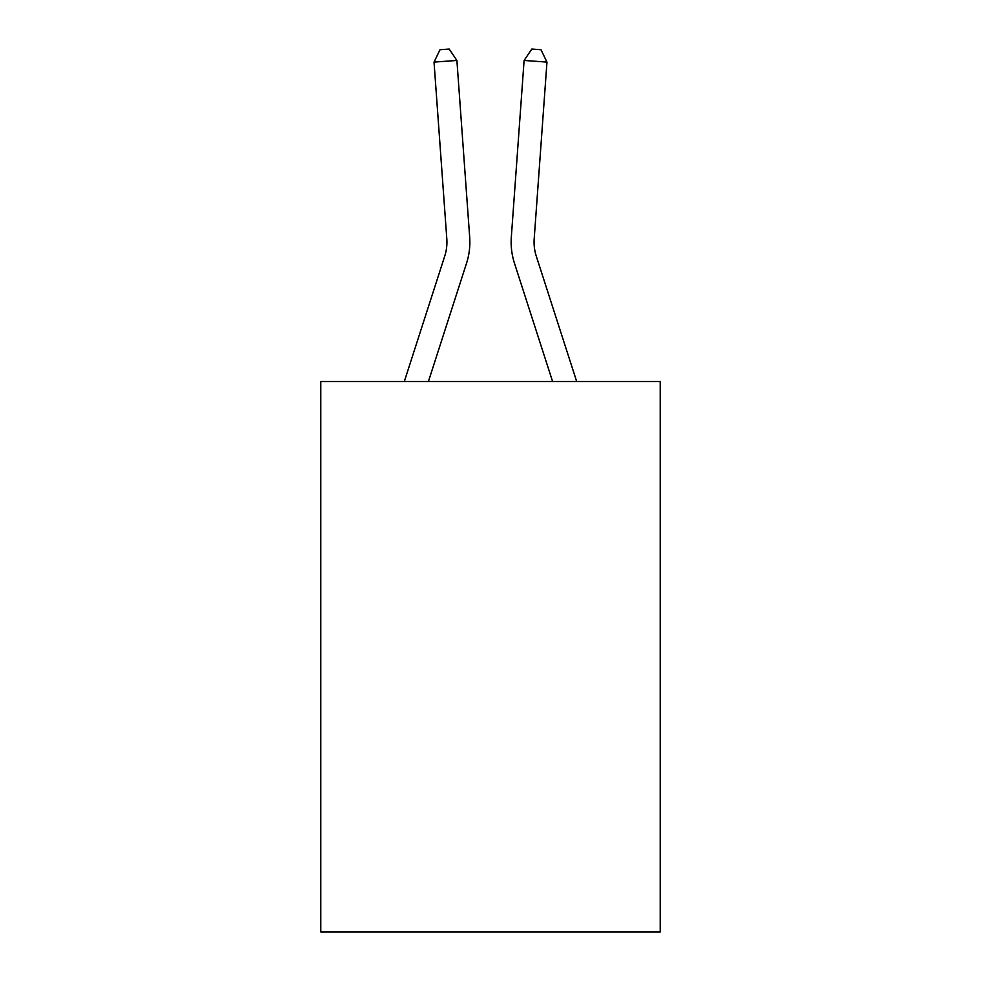 <?xml version="1.0" encoding="UTF-8"?>
<svg xmlns="http://www.w3.org/2000/svg" width="981" height="981" viewBox="0 0 981 981"><rect width="100%" height="100%" fill="white"/><g stroke="black" fill="none" stroke-linecap="round" stroke-linejoin="round"><path stroke-width="1.47" d="M660.213 381.548L660.213 931.95L320.787 931.95L320.787 381.548L660.213 381.548M466.539 263.227L428.403 381.548L466.539 263.227A68.805 68.805 129.1 0 0 469.678 237.144L456.901 60.454L469.678 237.144M404.307 381.548L444.712 256.188A45.862 45.862 -35.3 0 0 446.809 238.8L434.031 62.097L440.028 49.712L449.175 49.05L456.901 60.454L434.031 62.097M576.693 381.548L536.288 256.188A45.862 45.862 35.3 0 1 534.191 238.8L546.969 62.097L524.099 60.454L511.322 237.144A68.805 68.805 -129.1 0 0 514.461 263.227L552.597 381.548L514.461 263.227M444.712 256.188A45.862 45.862 -50.9 0 0 446.809 238.8A45.862 45.862 -50.9 0 1 444.712 256.188A45.862 45.862 -50.9 0 0 446.809 238.8A45.862 45.862 -50.9 0 1 444.712 256.188A45.862 45.862 -50.9 0 0 446.809 238.8A45.862 45.862 -50.9 0 1 444.712 256.188A45.862 45.862 -50.9 0 0 446.809 238.8A45.862 45.862 -50.9 0 1 444.712 256.188A45.862 45.862 -50.9 0 0 446.809 238.8A45.862 45.862 -50.9 0 1 444.712 256.188A45.862 45.862 -50.9 0 0 446.809 238.8A45.862 45.862 -50.9 0 1 444.712 256.188A45.862 45.862 -50.9 0 0 446.809 238.8A45.862 45.862 -50.9 0 1 444.712 256.188A45.862 45.862 -50.9 0 0 446.809 238.8A45.862 45.862 -50.9 0 1 444.712 256.188A45.862 45.862 -50.9 0 0 446.809 238.8A45.862 45.862 -50.9 0 1 444.712 256.188A45.862 45.862 -50.9 0 0 446.809 238.8A45.862 45.862 -50.9 0 1 444.712 256.188A45.862 45.862 -50.9 0 0 446.809 238.8A45.862 45.862 -50.9 0 1 444.712 256.188A45.862 45.862 -50.9 0 0 446.809 238.8A45.862 45.862 -50.9 0 1 444.712 256.188A45.862 45.862 -50.9 0 0 446.809 238.8A45.862 45.862 -50.9 0 1 444.712 256.188A45.862 45.862 -50.9 0 0 446.809 238.8A45.862 45.862 -50.9 0 1 444.712 256.188A45.862 45.862 -50.9 0 0 446.809 238.8A45.862 45.862 -50.9 0 1 444.712 256.188A45.862 45.862 -50.9 0 0 446.809 238.8A45.862 45.862 -50.9 0 1 444.712 256.188A45.862 45.862 -50.9 0 0 446.809 238.8A45.862 45.862 -50.9 0 1 444.712 256.188A45.862 45.862 -50.9 0 0 446.809 238.8A45.862 45.862 -50.9 0 1 444.712 256.188A45.862 45.862 -50.9 0 0 446.809 238.8A45.862 45.862 -50.9 0 1 444.712 256.188A45.862 45.862 -50.9 0 0 446.809 238.8A45.862 45.862 -50.9 0 1 444.712 256.188A45.862 45.862 -50.9 0 0 446.809 238.8M536.288 256.188A45.862 45.862 50.9 0 1 534.191 238.8A45.862 45.862 50.9 0 0 536.288 256.188A45.862 45.862 50.9 0 1 534.191 238.8A45.862 45.862 50.9 0 0 536.288 256.188A45.862 45.862 50.9 0 1 534.191 238.8A45.862 45.862 50.9 0 0 536.288 256.188A45.862 45.862 50.9 0 1 534.191 238.8A45.862 45.862 50.9 0 0 536.288 256.188A45.862 45.862 50.9 0 1 534.191 238.8A45.862 45.862 50.9 0 0 536.288 256.188A45.862 45.862 50.9 0 1 534.191 238.8A45.862 45.862 50.9 0 0 536.288 256.188A45.862 45.862 50.9 0 1 534.191 238.8A45.862 45.862 50.9 0 0 536.288 256.188A45.862 45.862 50.9 0 1 534.191 238.8A45.862 45.862 50.9 0 0 536.288 256.188A45.862 45.862 50.9 0 1 534.191 238.8A45.862 45.862 50.9 0 0 536.288 256.188A45.862 45.862 50.9 0 1 534.191 238.8A45.862 45.862 50.9 0 0 536.288 256.188A45.862 45.862 50.9 0 1 534.191 238.8A45.862 45.862 50.9 0 0 536.288 256.188A45.862 45.862 50.9 0 1 534.191 238.8A45.862 45.862 50.9 0 0 536.288 256.188A45.862 45.862 50.9 0 1 534.191 238.8A45.862 45.862 50.9 0 0 536.288 256.188A45.862 45.862 50.9 0 1 534.191 238.8A45.862 45.862 50.9 0 0 536.288 256.188A45.862 45.862 50.9 0 1 534.191 238.8A45.862 45.862 50.9 0 0 536.288 256.188A45.862 45.862 50.9 0 1 534.191 238.8A45.862 45.862 50.9 0 0 536.288 256.188A45.862 45.862 50.9 0 1 534.191 238.8A45.862 45.862 50.9 0 0 536.288 256.188A45.862 45.862 50.9 0 1 534.191 238.8A45.862 45.862 50.9 0 0 536.288 256.188A45.862 45.862 50.9 0 1 534.191 238.8A45.862 45.862 50.9 0 0 536.288 256.188A45.862 45.862 50.9 0 1 534.191 238.8A45.862 45.862 50.9 0 0 536.288 256.188A45.862 45.862 50.9 0 1 534.191 238.8M546.969 62.097L540.972 49.712L531.825 49.05L524.099 60.454L511.322 237.144"/></g></svg>
